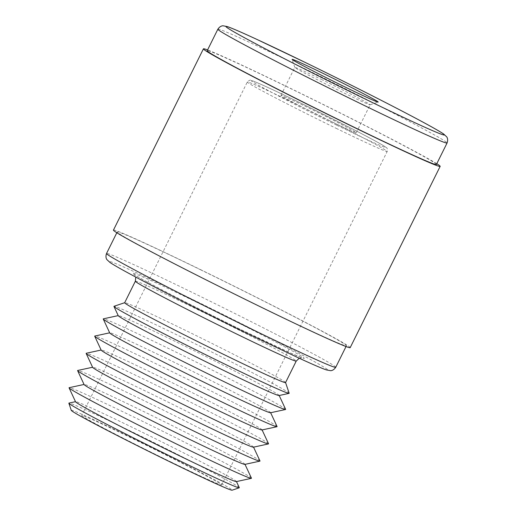 <?xml version="1.0" encoding="UTF-8"?>
<svg xmlns="http://www.w3.org/2000/svg" width="516" height="516" viewBox="0 0 516 516"><rect width="100%" height="100%" fill="white"/><g stroke="black" fill="none" stroke-linecap="round" stroke-linejoin="round"><path stroke-width="0.39" stroke-dasharray="2.58 1.94" d="M322.307 79.864A42.048 1.103 26.4 0 0 294.81 67.39A42.048 1.103 26.4 0 0 294.81 67.422A42.048 1.103 26.4 0 0 342.637 92.312A42.048 1.103 26.4 0 0 370.114 104.806A42.048 1.103 26.4 0 0 370.14 104.787A42.048 1.103 26.4 0 0 322.307 79.864M328.757 120.28A42.048 1.103 26.4 0 0 356.253 132.754A42.048 1.103 26.4 0 0 308.426 107.831A42.048 1.103 26.4 0 0 280.923 95.363A42.048 1.103 26.4 0 0 328.757 120.28M170.59 461.788A78.09 2.045 26.4 0 0 221.661 484.95A78.09 2.045 26.4 0 0 132.838 438.671A78.09 2.045 26.4 0 0 81.767 415.509A78.09 2.045 26.4 0 0 170.59 461.788M239.301 487.659A95.144 2.49 26.4 0 0 131.09 431.363A95.144 2.49 26.4 0 0 68.944 403.093M71.273 410.368A89.803 2.348 -153.6 0 1 130.006 436.936A89.803 2.348 -153.6 0 1 232.097 490.2M436.401 164.494A127.949 3.348 26.4 0 0 290.863 88.662A127.949 3.348 26.4 0 0 207.187 50.71M436.788 163.72A132.154 3.457 26.4 0 0 289.85 88.043A132.154 3.457 26.4 0 0 207.574 49.936M350.19 347.629A132.154 3.457 26.4 0 0 199.866 269.3A132.154 3.457 26.4 0 0 113.443 230.104M200.885 269.926A127.949 3.348 26.4 0 0 117.209 231.974A127.949 3.348 26.4 0 0 262.741 307.807A127.949 3.348 26.4 0 0 346.423 345.759A127.949 3.348 26.4 0 0 200.885 269.926M285.554 382.582A89.803 2.348 26.4 0 0 285.554 382.517A89.803 2.348 26.4 0 0 183.406 329.356A89.803 2.348 26.4 0 0 124.73 302.679A89.803 2.348 26.4 0 0 124.672 302.724M289.166 393.244A97.814 2.561 26.4 0 0 177.91 335.348A97.814 2.561 26.4 0 0 113.997 306.291M279.066 395.54A89.803 2.348 26.4 0 0 279.137 395.404A89.803 2.348 26.4 0 0 176.994 342.269A89.803 2.348 26.4 0 0 118.345 315.586A89.803 2.348 26.4 0 0 118.274 315.721M285.625 409.336A101.82 2.664 26.4 0 0 169.822 349.093A101.82 2.664 26.4 0 0 103.323 318.843M270.526 412.755A89.803 2.348 26.4 0 0 270.59 412.613A89.803 2.348 26.4 0 0 168.455 359.478A89.803 2.348 26.4 0 0 109.798 332.794A89.803 2.348 26.4 0 0 109.734 332.936M277.079 426.551A101.82 2.664 26.4 0 0 161.276 366.308A101.82 2.664 26.4 0 0 94.776 336.051M261.98 429.963A89.803 2.348 26.4 0 0 262.051 429.828A89.803 2.348 26.4 0 0 159.908 376.693A89.803 2.348 26.4 0 0 101.259 350.009A89.803 2.348 26.4 0 0 101.188 350.145M268.539 443.76A101.82 2.664 26.4 0 0 152.736 383.517A101.82 2.664 26.4 0 0 86.23 353.267M253.433 447.178A89.803 2.348 26.4 0 0 253.504 447.037A89.803 2.348 26.4 0 0 151.362 393.902A89.803 2.348 26.4 0 0 92.712 367.218A89.803 2.348 26.4 0 0 92.641 367.36M259.993 460.975A101.82 2.664 26.4 0 0 144.19 400.732A101.82 2.664 26.4 0 0 77.69 370.475M244.894 464.387A89.803 2.348 26.4 0 0 244.958 464.252A89.803 2.348 26.4 0 0 142.822 411.117A89.803 2.348 26.4 0 0 84.166 384.433A89.803 2.348 26.4 0 0 84.102 384.568M251.447 478.184A101.82 2.664 26.4 0 0 135.644 417.941A101.82 2.664 26.4 0 0 69.144 387.69M236.347 481.602A89.803 2.348 26.4 0 0 236.418 481.46A89.803 2.348 26.4 0 0 134.276 428.325A89.803 2.348 26.4 0 0 75.626 401.642A89.803 2.348 26.4 0 0 75.555 401.783M336.742 125.175A75.091 1.967 -153.6 0 1 253.82 82.528A75.091 1.967 -153.6 0 1 300.441 102.942A75.091 1.967 -153.6 0 1 383.356 145.589A75.091 1.967 -153.6 0 1 336.742 125.175M336.129 128.31A78.09 2.045 26.4 0 0 387.2 151.472A78.09 2.045 26.4 0 0 298.377 105.187A78.09 2.045 26.4 0 0 247.306 82.025A78.09 2.045 26.4 0 0 336.129 128.31M217.868 29.199A127.949 3.348 -153.6 0 1 301.544 67.144A127.949 3.348 -153.6 0 1 447.082 142.977M335.742 367.269A127.949 3.348 26.4 0 0 190.204 291.443A127.949 3.348 26.4 0 0 106.528 253.491M188.985 297.706A121.944 3.193 -153.6 0 1 323.648 366.966A121.944 3.193 -153.6 0 1 247.944 333.813A121.944 3.193 -153.6 0 1 113.281 264.553A121.944 3.193 -153.6 0 1 188.985 297.706M135.353 281.207A89.803 2.348 -153.6 0 1 194.087 307.846A89.803 2.348 -153.6 0 1 296.236 361.071M241.623 329.943A95.815 2.509 26.4 0 0 301.105 355.995A95.815 2.509 26.4 0 0 195.306 301.576A95.815 2.509 26.4 0 0 135.818 275.525A95.815 2.509 26.4 0 0 241.623 329.943M356.253 132.754L370.14 104.787M280.923 95.363L294.81 67.39M370.114 104.806L378.157 102.097M294.81 67.422L292.101 59.379M221.661 484.95L387.2 151.472C387.471 148.963 387.206 147.699 386.407 147.679L384.259 146.131C379.505 143.171 369.256 137.63 353.499 129.497L313.535 109.36C282.065 93.841 255.523 81.444 251.402 80.496C250.531 79.722 249.17 80.232 247.306 82.025L81.767 415.509M299.254 358.233L302.337 357.878L290.005 352.783L241.585 329.924C196.964 308.252 144.964 281.439 135.644 275.383L134.205 274.422L135.785 277.086M346.036 346.533L346.423 345.759M116.822 232.748L117.209 231.974"/><path stroke-width="0.77" d="M346.758 87.823A48.059 1.258 -153.6 0 1 292.101 59.379A48.059 1.258 -153.6 0 1 323.526 73.594A48.059 1.258 -153.6 0 1 378.157 102.097A48.059 1.258 -153.6 0 1 346.758 87.823M75.504 401.667L68.944 403.093A95.144 2.49 26.4 0 0 68.867 403.215A95.144 2.49 26.4 0 0 177.085 459.53A95.144 2.49 26.4 0 0 239.25 487.794A95.144 2.49 26.4 0 0 239.301 487.659L236.47 481.576M239.25 487.794L232.097 490.2A89.803 2.348 -153.6 0 1 173.421 463.523A89.803 2.348 -153.6 0 1 71.273 410.368L68.867 403.215M217.868 29.199L207.187 50.71A127.949 3.348 26.4 0 0 352.725 126.543A127.949 3.348 26.4 0 0 436.401 164.494L447.082 142.977A127.949 3.348 -153.6 0 1 363.406 105.032A127.949 3.348 -153.6 0 1 217.868 29.199C220.416 25.336 223.447 25.813 223.035 25.8L227.208 26.548C231.929 28.148 241.694 32.373 256.504 39.229L305.627 62.636C337.69 78.239 373.745 96.337 400.41 110.218C423.449 122.202 437.826 130.109 443.547 133.934L446.663 136.811C446.405 136.488 448.617 138.617 447.082 142.977M207.574 49.936A132.154 3.457 26.4 0 0 203.42 48.839A132.154 3.457 26.4 0 0 353.737 127.168A132.154 3.457 26.4 0 0 440.167 166.365A132.154 3.457 26.4 0 0 436.788 163.72M203.42 48.839L113.443 230.104A132.154 3.457 26.4 0 0 263.76 308.433A132.154 3.457 26.4 0 0 350.19 347.629L440.167 166.365M135.353 281.207L124.672 302.724A89.803 2.348 26.4 0 0 226.821 355.95A89.803 2.348 26.4 0 0 285.554 382.582L296.236 361.071A89.803 2.348 -153.6 0 1 237.502 334.433A89.803 2.348 -153.6 0 1 135.353 281.207L135.785 277.086M124.685 302.699L113.997 306.291A97.814 2.561 26.4 0 0 113.952 306.433A97.814 2.561 26.4 0 0 225.202 364.302A97.814 2.561 26.4 0 0 289.083 393.366A97.814 2.561 26.4 0 0 289.166 393.244L285.567 382.556M113.952 306.433L118.274 315.721A89.803 2.348 26.4 0 0 220.416 368.856A89.803 2.348 26.4 0 0 279.066 395.54L289.083 393.366M118.222 315.611L103.323 318.843A101.82 2.664 26.4 0 0 103.245 318.998A101.82 2.664 26.4 0 0 219.048 379.241A101.82 2.664 26.4 0 0 285.548 409.498A101.82 2.664 26.4 0 0 285.625 409.336L279.188 395.514M103.245 318.998L109.734 332.936A89.803 2.348 26.4 0 0 211.87 386.071A89.803 2.348 26.4 0 0 270.526 412.755L285.548 409.498M109.682 332.82L94.776 336.051A101.82 2.664 26.4 0 0 94.699 336.213A101.82 2.664 26.4 0 0 210.502 396.456A101.82 2.664 26.4 0 0 277.002 426.706A101.82 2.664 26.4 0 0 277.079 426.551L270.642 412.729M94.699 336.213L101.188 350.145A89.803 2.348 26.4 0 0 203.323 403.28A89.803 2.348 26.4 0 0 261.98 429.963L277.002 426.706M101.136 350.035L86.23 353.267A101.82 2.664 26.4 0 0 86.153 353.421A101.82 2.664 26.4 0 0 201.956 413.664A101.82 2.664 26.4 0 0 268.462 443.921A101.82 2.664 26.4 0 0 268.539 443.76L262.102 429.938M86.153 353.421L92.641 367.36A89.803 2.348 26.4 0 0 194.784 420.495A89.803 2.348 26.4 0 0 253.433 447.178L268.462 443.921M92.59 367.244L77.69 370.475A101.82 2.664 26.4 0 0 77.613 370.636A101.82 2.664 26.4 0 0 193.416 430.879A101.82 2.664 26.4 0 0 259.916 461.13A101.82 2.664 26.4 0 0 259.993 460.975L253.556 447.153M77.613 370.636L84.102 384.568A89.803 2.348 26.4 0 0 186.237 437.703A89.803 2.348 26.4 0 0 244.894 464.387L259.916 461.13M84.05 384.459L69.144 387.69A101.82 2.664 26.4 0 0 69.067 387.845A101.82 2.664 26.4 0 0 184.87 448.088A101.82 2.664 26.4 0 0 251.369 478.345A101.82 2.664 26.4 0 0 251.447 478.184L245.01 464.361M69.067 387.845L75.555 401.783A89.803 2.348 26.4 0 0 177.691 454.918A89.803 2.348 26.4 0 0 236.347 481.602L251.369 478.345M364.618 98.762A121.944 3.193 26.4 0 0 440.329 131.915A121.944 3.193 26.4 0 0 305.666 62.655A121.944 3.193 26.4 0 0 229.962 29.502A121.944 3.193 26.4 0 0 364.618 98.762M106.528 253.491A127.949 3.348 26.4 0 0 252.066 329.324A127.949 3.348 26.4 0 0 335.742 367.269C333.194 371.133 330.163 370.656 330.575 370.669L326.402 369.92C321.681 368.321 311.916 364.096 297.106 357.24L247.983 333.833C215.92 318.23 179.865 300.131 153.2 286.251C130.161 274.267 115.778 266.359 110.063 262.534L106.947 259.658C107.205 259.98 104.993 257.852 106.528 253.491L116.822 232.748M296.236 361.071L299.254 358.233M335.742 367.269L346.036 346.533"/></g></svg>
